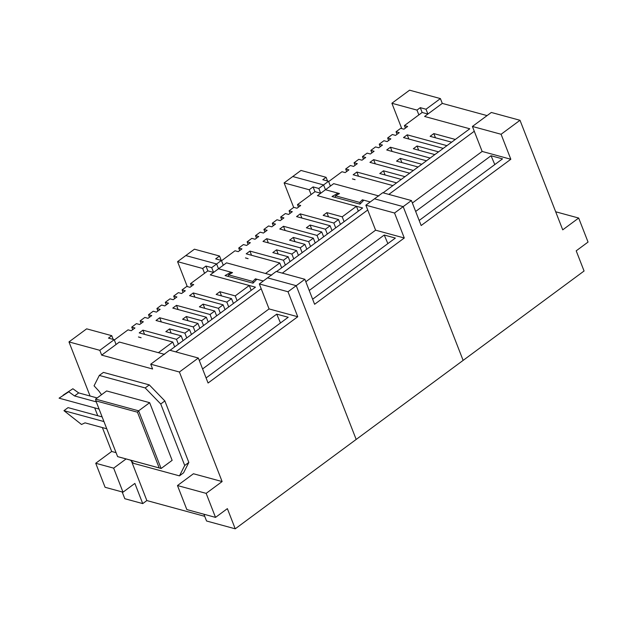 <?xml version="1.0" encoding="UTF-8"?>
<svg xmlns="http://www.w3.org/2000/svg" width="619" height="619" viewBox="0 0 619 619"><rect width="100%" height="100%" fill="white"/><g stroke="black" fill="none" stroke-linecap="round" stroke-linejoin="round"><path stroke-width="0.93" d="M255.454 287.177L210.282 274.859L255.454 287.177L170.024 350.315L255.454 287.177M225.045 275.556L253.009 283.177L225.045 275.556L231.057 272.198L218.507 268.778L210.282 274.859L213.57 272.43L211.698 267.625L216.635 263.973L218.507 268.778L231.057 272.198L231.452 273.211L231.057 272.198L225.045 275.556M256.87 279.239L253.009 283.177L256.87 279.239L263.299 280.995L256.87 279.239M164.546 354.362L119.366 342.052L101.678 355.12L152.591 369.001L101.678 355.12L99.806 350.315L68.972 341.912L86.66 328.836L68.972 341.912L90.065 396.013L68.972 341.912L99.806 350.315L114.206 339.676L108.464 338.113L111.76 335.684L86.66 328.836L111.76 335.684L108.464 338.113L114.206 339.676L99.806 350.315L101.678 355.12L116.078 344.481L114.206 339.676L116.078 344.481L119.366 342.052L164.546 354.362M175.757 351.878L261.195 288.74L259.322 283.935L288.005 291.75L296.23 285.676L356.18 439.436L296.23 285.676L267.547 277.854L296.23 285.676L288.005 291.75L297.747 316.742L269.064 308.92L199.287 360.49L269.064 308.92L297.747 316.742L208.069 383.014L297.747 316.742L288.005 291.75L259.322 283.935L267.547 277.854L259.322 283.935L269.064 308.92L261.195 288.74L175.757 351.878M185.801 255.57L216.635 263.973L185.801 255.57L177.568 261.651L194.436 249.186L185.801 255.57L216.635 263.973L211.698 267.625L205.957 266.062L211.698 267.625L213.57 272.43L218.507 268.778L216.635 263.973L221.409 260.452L215.667 258.881L219.536 256.026L194.436 249.186L219.536 256.026L215.667 258.881L221.409 260.452L223.281 265.257L218.507 268.778L232.535 272.608L228.527 274.844L252.815 281.459L255.392 278.836L263.299 280.995L255.392 278.836L256.104 280.02L255.392 278.836L252.815 281.459L253.287 282.898L252.815 281.459L228.527 274.844L232.535 272.608L218.507 268.778L216.635 263.973L185.801 255.57M187.286 286.574L177.568 261.651L202.668 268.491L205.957 266.062L202.668 268.491L204.541 273.296L202.668 268.491L177.568 261.651L187.286 286.574M124.806 498.713L122.167 491.943L124.806 498.713L142.734 503.603L124.806 498.713M105.091 487.285L95.728 463.26L111.683 451.468L102.375 427.582L111.683 451.468L116.078 452.659L111.683 451.468L95.728 463.26L113.656 468.15L123.019 492.175L105.091 487.285L123.019 492.175L134.865 483.416L123.019 492.175L113.656 468.15L126.106 458.942L113.656 468.15L95.728 463.26L105.091 487.285M97.748 415.72L94.692 407.882L97.748 415.72M202.575 368.939L276.732 314.135L288.206 317.261L206.088 377.946L288.206 317.261L276.732 314.135L280.484 322.971L276.732 314.135L202.575 368.939M179.402 372.011L150.719 364.196L152.591 369.001L150.719 364.196L179.402 372.011L198.328 358.03L169.645 350.207L150.719 364.196L169.645 350.207L198.328 358.03L179.402 372.011L222.12 481.567L179.402 372.011M131.507 461.209L146.85 500.562L204.742 516.339L146.85 500.562L142.734 503.603L146.85 500.562L131.507 461.209M193.438 473.752L222.12 481.567L206.158 493.366L215.52 517.391L227.374 508.632L235.235 528.819L356.18 439.436L235.235 528.819L206.553 520.997L203.914 514.227L206.553 520.997L235.235 528.819L227.374 508.632L215.52 517.391L186.837 509.569L177.475 485.544L206.158 493.366L222.12 481.567L193.438 473.752L177.475 485.544L193.438 473.752M208.069 383.014L198.328 358.03L208.069 383.014M134.865 483.416L142.734 503.603L134.865 483.416M172.136 460.343L161.118 468.49L118.09 456.76L161.118 468.49L172.136 460.343L149.659 402.683L138.633 410.83L149.659 402.683L172.136 460.343M95.612 399.1L106.63 390.953L95.612 399.1L138.633 410.83L161.118 468.49L138.633 410.83L137.472 412.2L95.875 400.864L117.61 456.605L159.199 467.941L137.472 412.2L159.199 467.941L161.118 468.49L117.61 456.605L118.09 456.76L117.61 456.605L95.875 400.864L137.472 412.2L138.633 410.83L95.612 399.1L95.875 400.864L95.612 399.1M215.52 517.391L206.158 493.366L177.475 485.544L186.837 509.569L215.52 517.391M113.215 339.405L111.76 335.684L113.215 339.405M207.837 270.867L205.957 266.062L207.837 270.867L190.474 283.695L193.701 284.578L190.002 287.309L186.776 286.435L182.079 289.893L185.313 290.775L181.607 293.514L178.38 292.632L173.691 296.099L176.918 296.981L173.212 299.712L169.985 298.838L165.296 302.304L168.523 303.178L164.824 305.918L161.598 305.035L156.909 308.502L160.135 309.384L156.429 312.115L153.203 311.241L148.514 314.707L151.74 315.582L148.042 318.321L144.815 317.439L140.126 320.905L143.353 321.787L139.646 324.518L136.42 323.644L131.731 327.111L134.957 327.985L131.259 330.724L128.032 329.842L114.322 339.978L128.032 329.842L131.259 330.724L134.957 327.985L131.731 327.111L136.42 323.644L139.646 324.518L143.353 321.787L140.126 320.905L144.815 317.439L148.042 318.321L151.74 315.582L148.514 314.707L153.203 311.241L156.429 312.115L160.135 309.384L156.909 308.502L161.598 305.035L164.824 305.918L168.523 303.178L165.296 302.304L169.985 298.838L173.212 299.712L176.918 296.981L173.691 296.099L178.38 292.632L181.607 293.514L185.313 290.775L182.079 289.893L186.776 286.435L190.002 287.309L193.701 284.578L190.474 283.695L207.837 270.867L213.57 272.43L207.837 270.867M101.531 394.721L98.785 390.922L101.531 394.721M188.834 462.439L183.58 472.823L188.834 462.439L184.717 465.473L160.747 403.998L145.186 387.935L99.311 375.423L94.057 385.815L98.785 390.922L94.057 385.815L99.311 375.423L145.186 387.935L160.747 403.998L184.717 465.473L179.464 475.864L184.717 465.473L188.834 462.439L164.863 400.957L188.834 462.439M68.059 407.627L102.135 416.912L68.059 407.627L63.95 410.668L81.507 424.472L85.043 422.854L106.762 428.774L85.043 422.854L81.507 424.472L63.95 410.668L103.814 421.531L63.95 410.668L68.059 407.627M63.192 395.131L72.88 388.755L78.667 392.91L97.168 397.947L78.667 392.91L74.551 395.951L68.771 391.796L59.076 398.172L98.947 409.043L59.076 398.172L68.771 391.796L74.551 395.951L96.27 401.87L74.551 395.951L78.667 392.91L72.88 388.755L63.192 395.131M103.419 372.39L149.295 384.894L164.863 400.957L160.747 403.998L164.863 400.957L149.295 384.894L145.186 387.935L149.295 384.894L103.419 372.39L99.311 375.423L103.419 372.39M130.462 460.134L133.588 463.36L179.464 475.864L183.58 472.823L179.464 475.864L133.588 463.36L130.462 460.134M106.63 390.953L149.659 402.683L106.63 390.953M174.666 346.888L172.778 342.044L158.379 352.683L172.778 342.044L139.213 332.89L142.919 330.159L176.477 339.305L178.365 344.149L176.477 339.305L181.166 335.838L176.477 339.305L142.919 330.159L144.552 334.345L142.919 330.159L139.213 332.89L172.778 342.044L174.666 346.888M251.175 290.334L249.287 285.498L235.22 295.89L237.108 300.733L235.22 295.89L249.287 285.498L210.282 274.859L213.57 272.43L210.282 274.859L249.287 285.498L251.175 290.334M233.409 303.472L231.521 298.629L226.825 302.095L228.721 306.939L226.825 302.095L231.521 298.629L216.17 294.443L219.877 291.711L235.22 295.89L219.877 291.711L221.509 295.897L219.877 291.711L216.17 294.443L231.521 298.629L233.409 303.472M225.014 309.67L223.126 304.827L218.437 308.293L220.325 313.137L218.437 308.293L223.126 304.827L189.569 295.681L193.267 292.949L226.825 302.095L193.267 292.949L194.9 297.135L193.267 292.949L189.569 295.681L223.126 304.827L225.014 309.67M216.619 315.876L214.731 311.032L210.042 314.498L211.93 319.342L210.042 314.498L214.731 311.032L199.388 306.846L203.094 304.115L218.437 308.293L203.094 304.115L204.727 308.301L203.094 304.115L199.388 306.846L214.731 311.032L216.619 315.876M208.232 322.081L206.344 317.238L201.655 320.696L203.543 325.54L201.655 320.696L206.344 317.238L172.786 308.084L176.485 305.353L210.042 314.498L176.485 305.353L178.117 309.539L176.485 305.353L172.786 308.084L206.344 317.238L208.232 322.081M199.836 328.279L197.948 323.435L193.26 326.902L195.147 331.745L193.26 326.902L197.948 323.435L182.605 319.249L186.311 316.518L201.655 320.696L186.311 316.518L187.944 320.704L186.311 316.518L182.605 319.249L197.948 323.435L199.836 328.279M191.449 334.484L189.561 329.641L184.872 333.107L186.76 337.951L184.872 333.107L189.561 329.641L156.003 320.487L159.702 317.756L193.26 326.902L159.702 317.756L161.335 321.942L159.702 317.756L156.003 320.487L189.561 329.641L191.449 334.484M183.054 340.682L181.166 335.838L165.822 331.66L169.521 328.921L184.872 333.107L169.521 328.921L171.161 333.115L169.521 328.921L165.822 331.66L181.166 335.838L183.054 340.682M116.078 344.481L119.366 342.052L158.379 352.683L119.366 342.052L116.078 344.481M132.721 329.641L131.731 327.111L132.721 329.641M141.109 323.443L140.126 320.905L141.109 323.443M149.504 317.238L148.514 314.707L149.504 317.238M157.899 311.04L156.909 308.502L157.899 311.04M166.287 304.834L165.296 302.304L166.287 304.834M174.682 298.637L173.691 296.099L174.682 298.637M183.069 292.431L182.079 289.893L183.069 292.431M191.464 286.226L190.474 283.695L191.464 286.226M359.964 204.138L332.001 196.509L338.013 193.159L325.462 189.739L317.439 195.666L362.618 207.976L276.569 271.571L362.618 207.976L317.439 195.666L325.462 189.739L338.013 193.159L338.4 194.165L338.013 193.159L332.001 196.509L359.964 204.138L363.825 200.192L359.964 204.138M271.702 275.169L226.531 262.851L223.281 265.257L221.409 260.452L216.635 263.973L218.507 268.778L226.531 262.851L271.702 275.169M282.303 273.134L367.732 209.996L375.601 230.183L305.825 281.746L375.601 230.183L404.284 237.998L375.601 230.183L365.86 205.191L394.543 213.013L403.186 206.63L463.128 360.39L356.18 439.436L463.128 360.39L403.186 206.63L374.503 198.807L403.186 206.63L394.543 213.013L404.284 237.998L314.607 304.277L404.284 237.998L394.543 213.013L365.86 205.191L367.732 209.996L282.303 273.134M370.255 201.949L362.347 199.79L370.255 201.949M292.748 176.523L323.59 184.934L325.462 189.739L323.59 184.934L292.748 176.523L284.113 182.907L300.981 170.442L292.748 176.523L323.59 184.934L318.816 188.455L328.527 181.282L322.785 179.719L326.074 177.289L300.981 170.442L326.074 177.289L322.785 179.719L328.527 181.282L330.399 186.087L325.462 189.739L339.491 193.561L335.483 195.797L359.771 202.421L362.347 199.79L363.059 200.974L362.347 199.79L359.771 202.421L360.243 203.852L359.771 202.421L335.483 195.797L335.181 197.376L335.483 195.797L339.491 193.561L325.462 189.739L323.59 184.934L292.748 176.523M293.669 207.427L284.113 182.907L309.214 189.754L313.075 186.892L318.816 188.455L320.688 193.26L318.816 188.455L313.075 186.892L314.955 191.697L313.075 186.892L309.214 189.754L311.086 194.559L309.214 189.754L284.113 182.907L293.669 207.427M309.229 290.473L384.252 235.034L395.363 238.067L312.634 299.209L395.363 238.067L384.252 235.034L387.865 243.607L384.252 235.034L309.229 290.473M374.503 198.807L365.86 205.191L374.503 198.807L403.186 206.63L411.411 200.548L382.728 192.726L374.503 198.807L382.728 192.726L411.411 200.548L403.186 206.63L463.128 360.39L584.073 271.006L463.128 360.39L403.186 206.63L374.503 198.807M276.182 271.47L267.547 277.854L296.23 285.676L304.865 279.285L276.182 271.47L304.865 279.285L296.23 285.676L356.18 439.436L296.23 285.676L267.547 277.854L276.182 271.47M314.607 304.277L304.865 279.285L314.607 304.277M221.238 260.406L219.536 256.026L221.238 260.406M228.225 276.422L228.527 274.844L228.225 276.422M281.66 267.81L279.773 262.967L265.536 273.49L279.773 262.967L246.207 253.821L249.914 251.082L283.471 260.228L285.359 265.071L283.471 260.228L288.16 256.761L283.471 260.228L249.914 251.082L251.546 255.276L249.914 251.082L246.207 253.821L279.773 262.967L281.66 267.81M358.339 211.141L356.451 206.297L342.214 216.82L344.102 221.664L342.214 216.82L356.451 206.297L317.439 195.666L320.727 193.229L314.994 191.666L297.468 204.618L300.695 205.5L296.996 208.232L293.77 207.357L289.081 210.824L292.307 211.698L288.601 214.437L285.374 213.555L280.686 217.021L283.912 217.903L280.214 220.643L276.979 219.76L272.29 223.227L275.517 224.101L271.818 226.84L268.592 225.958L263.903 229.425L267.129 230.307L263.423 233.046L260.197 232.164L255.508 235.63L258.734 236.512L255.036 239.244L251.809 238.369L247.12 241.828L250.347 242.71L246.641 245.449L243.414 244.567L238.725 248.033L241.952 248.915L238.253 251.647L235.027 250.772L221.525 260.746L235.027 250.772L238.253 251.647L241.952 248.915L238.725 248.033L243.414 244.567L246.641 245.449L250.347 242.71L247.12 241.828L251.809 238.369L255.036 239.244L258.734 236.512L255.508 235.63L260.197 232.164L263.423 233.046L267.129 230.307L263.903 229.425L268.592 225.958L271.818 226.84L275.517 224.101L272.29 223.227L276.979 219.76L280.214 220.643L283.912 217.903L280.686 217.021L285.374 213.555L288.601 214.437L292.307 211.698L289.081 210.824L293.77 207.357L296.996 208.232L300.695 205.5L297.468 204.618L314.994 191.666L320.727 193.229L317.439 195.666L356.451 206.297L358.339 211.141M340.404 224.395L338.516 219.552L333.827 223.018L335.715 227.862L333.827 223.018L338.516 219.552L323.164 215.373L326.871 212.634L342.214 216.82L326.871 212.634L328.503 216.828L326.871 212.634L323.164 215.373L338.516 219.552L340.404 224.395M332.008 230.601L330.12 225.757L325.432 229.223L327.319 234.067L325.432 229.223L330.12 225.757L296.563 216.604L300.261 213.872L333.827 223.018L300.261 213.872L301.894 218.058L300.261 213.872L296.563 216.604L330.12 225.757L332.008 230.601M323.621 236.798L321.725 231.955L317.036 235.421L318.924 240.265L317.036 235.421L321.725 231.955L306.382 227.777L310.088 225.037L325.432 229.223L310.088 225.037L311.721 229.231L310.088 225.037L306.382 227.777L321.725 231.955L323.621 236.798M315.226 243.004L313.338 238.16L308.649 241.627L310.537 246.47L308.649 241.627L313.338 238.16L279.78 229.015L283.479 226.275L317.036 235.421L283.479 226.275L285.111 230.469L283.479 226.275L279.78 229.015L313.338 238.16L315.226 243.004M306.831 249.202L304.943 244.358L300.254 247.824L302.142 252.668L300.254 247.824L304.943 244.358L289.599 240.18L293.305 237.441L308.649 241.627L293.305 237.441L294.938 241.634L293.305 237.441L289.599 240.18L304.943 244.358L306.831 249.202M298.443 255.407L296.555 250.563L291.866 254.03L293.754 258.874L291.866 254.03L296.555 250.563L262.998 241.418L266.696 238.679L300.254 247.824L266.696 238.679L268.329 242.872L266.696 238.679L262.998 241.418L296.555 250.563L298.443 255.407M290.048 261.605L288.16 256.761L272.817 252.583L276.515 249.844L291.866 254.03L276.515 249.844L278.155 254.038L276.515 249.844L272.817 252.583L288.16 256.761L290.048 261.605M223.235 265.288L226.531 262.851L265.536 273.49L226.531 262.851L223.235 265.288M239.715 250.571L238.725 248.033L239.715 250.571M248.103 244.366L247.12 241.828L248.103 244.366M256.498 238.16L255.508 235.63L256.498 238.16M264.893 231.963L263.903 229.425L264.893 231.963M273.281 225.757L272.29 223.227L273.281 225.757M281.676 219.559L280.686 217.021L281.676 219.559M290.063 213.354L289.081 210.824L290.063 213.354M298.459 207.156L297.468 204.618L298.459 207.156M401.77 128.597L391.889 103.257L409.577 90.181L391.889 103.257L416.989 110.097L420.278 107.667L426.011 109.23L440.411 98.591L409.577 90.181L440.411 98.591L442.283 103.396L424.595 116.465L469.775 128.783L383.107 192.834L469.775 128.783L424.595 116.465L442.283 103.396L487.083 115.606L442.283 103.396L440.411 98.591L426.011 109.23L427.891 114.035L426.011 109.23L420.278 107.667L422.15 112.472L420.278 107.667L416.989 110.097L418.862 114.902L416.989 110.097L391.889 103.257L401.77 128.597M388.848 194.397L474.278 131.259L482.147 151.438L412.37 203.009L482.147 151.438L510.83 159.261L482.147 151.438L472.405 126.454L501.088 134.269L520.006 120.287L491.324 112.465L472.405 126.454L474.278 131.259L388.848 194.397M378.867 195.968L333.687 183.657L330.399 186.087L328.527 181.282L323.59 184.934L325.462 189.739L333.687 183.657L378.867 195.968M421.152 225.533L510.83 159.261L421.152 225.533L411.411 200.548L421.152 225.533M415.659 211.458L491.053 155.74L502.52 158.866L419.179 220.465L502.52 158.866L491.053 155.74L494.798 164.577L491.053 155.74L415.659 211.458M491.324 112.465L520.006 120.287L562.725 229.842L520.006 120.287L501.088 134.269L510.83 159.261L501.088 134.269L472.405 126.454L491.324 112.465M588.05 242.068L576.204 250.827L588.05 242.068L578.68 218.043L562.725 229.842L578.68 218.043L555.676 211.775L578.68 218.043L588.05 242.068M584.073 271.006L576.204 250.827L584.073 271.006M327.528 181.011L326.074 177.289L327.528 181.011M392.887 185.599L383.107 192.834L392.887 185.599L353.163 174.775L356.869 172.036L396.593 182.868L401.282 179.402L396.593 182.868L356.869 172.036L358.502 176.229L356.869 172.036L353.163 174.775L392.887 185.599M469.775 128.783L455.336 139.453L469.775 128.783L424.595 116.465L427.891 114.035L422.15 112.472L404.424 125.572L407.65 126.454L403.944 129.193L400.717 128.311L396.028 131.777L399.255 132.659L395.556 135.391L392.33 134.516L387.641 137.975L390.868 138.857L387.161 141.596L383.935 140.714L379.246 144.181L382.472 145.063L378.774 147.794L375.547 146.92L370.858 150.386L374.085 151.26L370.379 153.999L367.152 153.117L362.463 156.584L365.69 157.466L361.991 160.197L358.765 159.323L354.068 162.789L357.302 163.664L353.596 166.403L350.369 165.521L345.681 168.987L348.907 169.869L345.201 172.6L341.974 171.726L328.643 181.584L341.974 171.726L345.201 172.6L348.907 169.869L345.681 168.987L350.369 165.521L353.596 166.403L357.302 163.664L354.068 162.789L358.765 159.323L361.991 160.197L365.69 157.466L362.463 156.584L367.152 153.117L370.379 153.999L374.085 151.26L370.858 150.386L375.547 146.92L378.774 147.794L382.472 145.063L379.246 144.181L383.935 140.714L387.161 141.596L390.868 138.857L387.641 137.975L392.33 134.516L395.556 135.391L399.255 132.659L396.028 131.777L400.717 128.311L403.944 129.193L407.65 126.454L404.424 125.572L422.15 112.472L427.891 114.035L424.595 116.465L469.775 128.783M451.63 142.192L446.941 145.658L451.63 142.192L430.12 136.327L433.826 133.588L455.336 139.453L433.826 133.588L435.459 137.782L433.826 133.588L430.12 136.327L451.63 142.192M443.243 148.39L438.554 151.856L443.243 148.39L403.518 137.565L407.217 134.826L446.941 145.658L407.217 134.826L408.85 139.02L407.217 134.826L403.518 137.565L443.243 148.39M434.848 154.595L430.159 158.062L434.848 154.595L413.337 148.73L417.036 145.991L438.554 151.856L417.036 145.991L418.676 150.185L417.036 145.991L413.337 148.73L434.848 154.595M426.46 160.793L421.771 164.259L426.46 160.793L386.728 149.968L390.434 147.229L430.159 158.062L390.434 147.229L392.067 151.423L390.434 147.229L386.728 149.968L426.46 160.793M418.065 166.998L413.376 170.465L418.065 166.998L396.555 161.133L400.253 158.394L421.771 164.259L400.253 158.394L401.886 162.588L400.253 158.394L396.555 161.133L418.065 166.998M409.677 173.196L404.981 176.663L409.677 173.196L369.945 162.371L373.652 159.632L413.376 170.465L373.652 159.632L375.284 163.826L373.652 159.632L369.945 162.371L409.677 173.196M401.282 179.402L379.772 173.537L383.471 170.798L404.981 176.663L383.471 170.798L385.103 174.991L383.471 170.798L379.772 173.537L401.282 179.402M330.399 186.087L333.687 183.657L330.399 186.087M346.671 171.525L345.681 168.987L346.671 171.525M355.058 165.319L354.068 162.789L355.058 165.319M363.454 159.122L362.463 156.584L363.454 159.122M371.841 152.916L370.858 150.386L371.841 152.916M380.236 146.718L379.246 144.181L380.236 146.718M388.624 140.513L387.641 137.975L388.624 140.513M397.019 134.308L396.028 131.777L397.019 134.308M405.406 128.11L404.424 125.572L405.406 128.11M141.109 337.742L138.47 336.991M138.455 336.945L141.093 337.703M248.111 258.688L245.472 257.93M245.457 257.891L248.087 258.641M355.074 179.68L352.443 178.93M352.42 178.883L355.058 179.634"/></g></svg>
